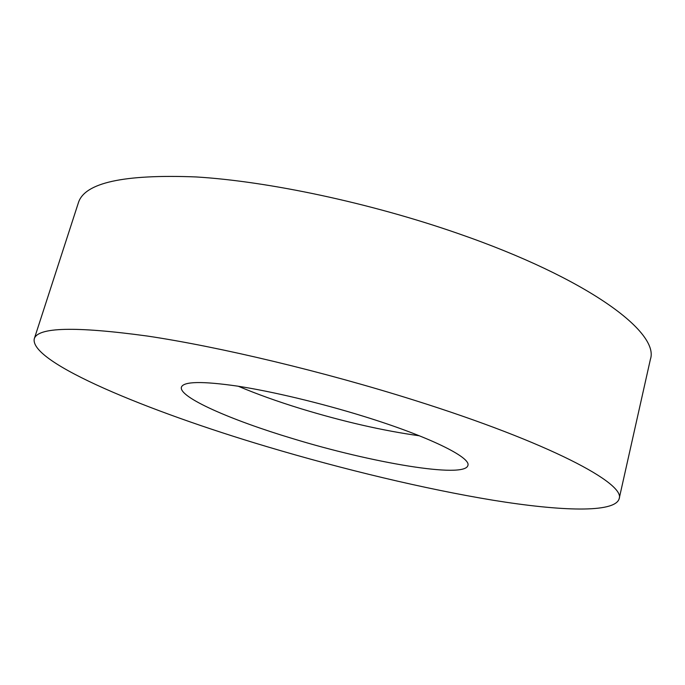 <?xml version="1.0" encoding="UTF-8"?>
<svg xmlns="http://www.w3.org/2000/svg" width="685" height="685" viewBox="0 0 685 685"><rect width="100%" height="100%" fill="white"/><g stroke="black" fill="none" stroke-linecap="round" stroke-linejoin="round"><path stroke-width="1.03" d="M266.825 446.611C147.695 411.188 29.609 362.588 34.25 338.869C37.538 327.156 75.23 326.214 147.326 336.044C219.397 346.79 323.594 371.604 414.485 400.297C549.678 442.784 626.073 483.798 619.12 498.868C614.608 513.159 560.792 511.198 493.337 500.273C424.923 489.013 343.485 469.473 266.825 446.611M34.25 338.869L78.355 202.863C84.443 182.741 123.677 174.101 196.038 176.944C268.143 181.285 370.157 202.888 457.922 233.457C588.458 278.572 659.826 332.585 650.39 359.36L619.12 498.868M419.383 435.788C382.958 430.702 343.433 421.669 300.826 408.68C277.519 401.504 256.669 394.021 238.286 386.246M363.495 416.292C429.033 436.482 471.391 457.563 467.881 465.509C464.55 478.704 371.51 462.752 292.512 438.546C230.939 420.093 178.383 397.103 181.414 387.136C183.597 381.391 202.298 381.057 237.515 386.126C272.236 391.477 320.417 402.951 363.495 416.292"/></g></svg>
